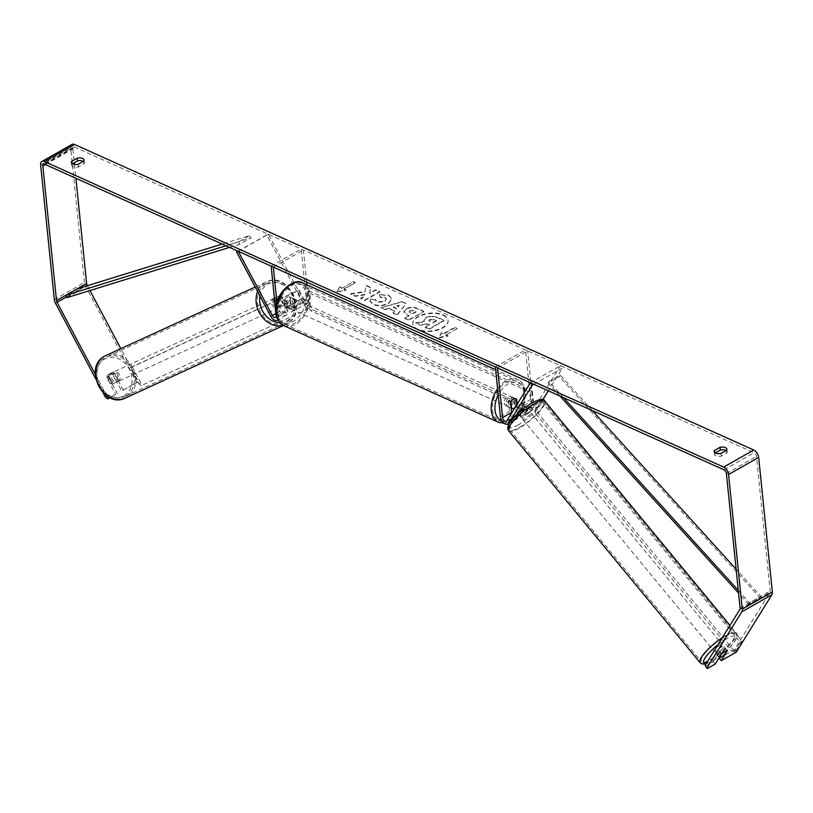 <?xml version="1.0" encoding="UTF-8"?>
<svg xmlns="http://www.w3.org/2000/svg" width="813" height="813" viewBox="0 0 813 813"><rect width="100%" height="100%" fill="white"/><g stroke="black" fill="none" stroke-linecap="round" stroke-linejoin="round"><path stroke-width="0.61" stroke-dasharray="4.07 3.05" d="M517.129 404.173L517.627 409.071A3.15 1.789 -119.6 0 0 519.101 412.059A3.15 1.789 -119.6 0 0 521.367 412.801A3.15 1.789 -119.6 0 0 521.763 412.415L525.564 406.287A5.254 1.28 140.5 0 0 523.247 406.886A5.254 1.28 140.5 0 0 519.548 409.701L521.499 412.059L517.688 418.187A6.301 3.577 60.4 0 1 516.905 418.959A6.301 3.577 60.4 0 1 512.373 417.465A6.301 3.577 60.4 0 1 509.426 411.51L508.42 401.571A5.254 3.415 -65.8 0 1 513.857 397.781A5.254 3.415 -65.8 0 1 514.436 398.157L515.452 408.085A6.301 3.577 -119.6 0 0 518.389 414.051A6.301 3.577 -119.6 0 0 522.932 415.534A6.301 3.577 -119.6 0 0 523.704 414.772L527.515 408.644A5.254 1.28 140.5 0 0 525.188 409.244A5.254 1.28 140.5 0 0 521.499 412.059M533.826 384.285L562.464 368.035L548.328 390.809M542.779 399.752L538.755 406.236A6.301 3.577 60.4 0 1 537.972 406.998A6.301 3.577 60.4 0 1 533.44 405.514A6.301 3.577 60.4 0 1 530.493 399.549L525.452 349.905L527.637 350.881L532.678 400.535A3.15 1.789 60.4 0 0 534.151 403.512A3.15 1.789 60.4 0 0 536.417 404.254A3.15 1.789 60.4 0 0 536.814 403.878L560.523 365.677L562.464 368.035M495.361 366.978L525.452 349.905M497.546 367.964L527.637 350.881M530.422 382.76L560.523 365.677M519.548 409.701L515.747 415.829A3.15 1.789 60.4 0 1 515.351 416.215A3.15 1.789 60.4 0 1 511.682 412.943M510.605 402.557L508.42 401.571M516.204 398.959L514.436 398.157M525.564 406.287L527.515 408.644M281.938 296.684A5.254 4.319 65.4 0 0 278.219 296.399A5.254 4.319 65.4 0 0 277.944 296.532A5.254 4.319 65.4 0 0 275.922 300.099L281.4 310.403A3.15 1.789 -119.6 0 0 284.58 312.395A3.15 1.789 -119.6 0 0 285.211 310.637L284.204 300.708A5.254 3.415 -65.8 0 1 289.641 296.918A5.254 3.415 -65.8 0 1 290.221 297.294L291.237 307.223A3.15 1.789 60.4 0 1 290.607 308.981A3.15 1.789 60.4 0 1 287.416 306.989L281.938 296.684L280.312 297.436A5.254 4.319 65.4 0 0 276.593 297.141A5.254 4.319 65.4 0 0 276.318 297.284A5.254 4.319 65.4 0 0 274.296 300.851L279.763 311.155A6.301 3.577 -119.6 0 0 286.146 315.139A6.301 3.577 -119.6 0 0 287.396 311.623L286.389 301.684A5.254 3.415 -65.8 0 1 291.826 297.893A5.254 3.415 -65.8 0 1 292.406 298.269L293.412 308.208A6.301 3.577 60.4 0 1 292.162 311.725A6.301 3.577 60.4 0 1 285.79 307.731L280.312 297.436M238.087 251.237L266.715 234.987L300.83 299.194A6.301 3.577 -119.6 0 0 307.202 303.188A6.301 3.577 -119.6 0 0 308.462 299.662L306.958 284.824M277.721 319.733A6.301 3.577 -119.6 0 0 278.371 316.745L276.908 302.355M306.674 282.101L303.422 250.018L301.237 249.032L306.277 298.686A3.15 1.789 -119.6 0 1 305.647 300.444L290.607 308.981M273.331 267.091L303.422 250.018M238.26 251.319L268.351 234.235L302.466 298.452A3.15 1.789 -119.6 0 0 305.647 300.444M271.146 266.115L301.237 249.032M276.085 314.743L275.729 311.247M268.351 234.235L266.715 234.987M284.204 300.708L286.389 301.684M290.221 297.294L292.406 298.269M275.922 300.099L274.296 300.851M111.838 372.761A5.254 4.319 65.4 0 0 110.456 379.366A5.254 4.319 65.4 0 0 116.493 382.171A5.254 4.319 65.4 0 0 116.767 382.029A5.254 4.319 65.4 0 0 118.149 375.423A5.254 4.319 65.4 0 0 112.113 372.618A5.254 4.319 65.4 0 0 111.838 372.761M112.184 373.96A5.254 4.319 65.4 0 0 109.125 373.99A5.254 4.319 65.4 0 0 108.851 374.132A5.254 4.319 65.4 0 0 106.92 376.947L110.436 383.573A5.254 4.319 65.4 0 0 113.505 383.543A5.254 4.319 65.4 0 0 113.779 383.401A5.254 4.319 65.4 0 0 115.7 380.586L112.184 373.96L114.094 373.086A5.254 4.319 65.4 0 1 117.611 379.712L115.7 380.586M110.436 383.573L112.346 382.699A5.254 4.319 65.4 0 1 108.82 376.073L106.92 376.947M274.957 297.904A5.254 4.319 65.4 0 0 273.575 304.509A5.254 4.319 65.4 0 0 279.611 307.324A5.254 4.319 65.4 0 0 279.885 307.182A5.254 4.319 65.4 0 0 281.268 300.576A5.254 4.319 65.4 0 0 275.231 297.771A5.254 4.319 65.4 0 0 274.957 297.904M282.873 305.81A5.254 4.319 65.4 0 0 284.804 302.985L281.288 296.369A5.254 4.319 65.4 0 0 278.219 296.399A5.254 4.319 65.4 0 0 277.944 296.532A5.254 4.319 65.4 0 0 276.024 299.357L279.54 305.983A5.254 4.319 65.4 0 0 282.599 305.952A5.254 4.319 65.4 0 0 282.873 305.81M281.288 296.369L279.377 297.243A5.254 4.319 65.4 0 1 282.904 303.859L284.804 302.985M279.54 305.983L277.629 306.847A5.254 4.319 65.4 0 1 274.113 300.231L276.024 299.357M108.82 376.073L112.346 382.699M117.611 379.712L114.094 373.086M282.904 303.859L279.377 297.243M274.113 300.231L277.629 306.847M278.524 307.802A5.254 4.319 65.4 0 0 279.906 301.196A5.254 4.319 65.4 0 0 273.869 298.391A5.254 4.319 65.4 0 0 273.595 298.534A5.254 4.319 65.4 0 0 272.213 305.139A5.254 4.319 65.4 0 0 278.249 307.944A5.254 4.319 65.4 0 0 278.524 307.802M118.129 381.409A5.254 4.319 65.4 0 0 119.511 374.803A5.254 4.319 65.4 0 0 113.474 371.998A5.254 4.319 65.4 0 0 113.2 372.13A5.254 4.319 65.4 0 0 111.818 378.736A5.254 4.319 65.4 0 0 117.855 381.551A5.254 4.319 65.4 0 0 118.129 381.409M125.883 396.012A21.809 17.927 65.4 0 0 131.625 368.594A21.809 17.927 65.4 0 0 106.564 356.948A21.809 17.927 65.4 0 0 105.436 357.527A21.809 17.927 65.4 0 0 99.704 384.945A21.809 17.927 65.4 0 0 124.755 396.592A21.809 17.927 65.4 0 0 125.883 396.012M265.841 283.93A21.809 17.927 65.4 0 0 260.099 311.338A21.809 17.927 65.4 0 0 285.16 322.985A21.809 17.927 65.4 0 0 286.288 322.405A21.809 17.927 65.4 0 0 292.019 294.997A21.809 17.927 65.4 0 0 266.969 283.351A21.809 17.927 65.4 0 0 265.841 283.93M443.115 314.834A17.723 8.943 174.2 0 1 448.065 320.241A17.723 8.943 174.2 0 1 437.465 329.732A17.723 8.943 174.2 0 1 417.74 329.235A17.723 8.943 174.2 0 1 412.801 323.818A17.723 8.943 174.2 0 1 423.39 314.336A17.723 8.943 174.2 0 1 443.115 314.834M443.166 315.281A17.723 8.943 174.2 0 1 448.105 320.688A17.723 8.943 174.2 0 1 437.516 330.18A17.723 8.943 174.2 0 1 417.791 329.682A17.723 8.943 174.2 0 1 412.841 324.275A17.723 8.943 174.2 0 1 423.441 314.783A17.723 8.943 174.2 0 1 443.166 315.281M719.271 658.317L734.312 649.78L769.931 592.413A3.15 1.789 -119.6 0 0 770.165 591.031L756.497 456.428A3.15 1.789 -119.6 0 0 754.037 452.739L74.837 147.183A3.15 1.789 -119.6 0 0 73.556 147.153A3.15 1.789 -119.6 0 0 72.926 148.911L74.329 162.651M365.067 291.867L366.033 285.709L370.809 287.863L369.722 293.584L375.83 290.119L379.864 291.938L364.813 300.475L360.779 298.656L364.671 296.45L364.895 294.824L355.637 296.349L350.799 294.164L365.067 291.867L366.033 285.709M389.021 308.645L394.661 311.186L393.014 313.157L397.181 315.038L406.073 303.716L402.211 301.979L380.992 307.751L385.291 309.682L388.97 308.198L394.661 311.186M715.196 452.932L714.749 453.187A5.254 2.652 -5.8 0 0 714.434 454.264A5.254 2.652 -5.8 0 0 721.294 456.134L726.832 452.993A5.254 2.652 -5.8 0 0 727.147 451.916A5.254 2.652 -5.8 0 0 726.111 450.534M83.312 161.36A5.254 2.652 174.2 0 1 84.349 162.732A5.254 2.652 174.2 0 1 84.034 163.809L78.495 166.95A5.254 2.652 174.2 0 1 71.635 165.08A5.254 2.652 174.2 0 1 71.94 164.002L72.398 163.748M339.509 287.304L336.928 292.101L346.064 290.251L343.879 289.265L355.169 282.863L352.984 281.877L341.694 288.28L339.468 286.847L336.928 292.101M445.798 335.119L447.983 336.094L438.837 337.954L441.429 333.147L443.613 334.133L454.894 327.73L457.079 328.716L445.798 335.119L457.079 328.716M406.205 309.164L403.868 312.111L409 315.983L404.701 318.422L408.736 320.231L423.776 311.694L417.536 308.889C413.583 307.202 409.803 307.304 406.205 309.164L403.817 311.664L409 315.983M370.25 299.773L370.047 301.288L373.309 304.601C378.238 306.471 383.33 306.115 388.594 303.564L391.998 299.052L388.787 295.647L379.478 294.652L380.078 297.395L385.027 297.822L386.368 299.275L384.478 301.664L376.988 302.385L375.525 299.875L370.21 299.326L369.996 300.84L373.258 304.153C378.187 306.013 383.289 305.668 388.553 303.117L391.957 298.605L388.746 295.19L379.478 294.652M379.427 294.194L380.037 296.938L384.976 297.375L386.327 298.828L384.478 301.196L376.937 301.938L375.484 299.418L375.454 300.729L375.484 299.418L370.21 299.326M72.001 144.409A6.301 3.577 -119.6 0 0 70.741 147.925L84.42 282.528A6.301 3.577 -119.6 0 0 85.517 285.993L136.757 382.435L138.393 381.683L120.852 348.665M74.501 164.439L75.914 178.281M87.398 285.698L89.958 290.526M138.393 381.683L121.716 390.972L136.757 382.435M95.832 379.112L103.038 392.689M107.753 398.888L115.69 394.386L106.828 377.689A5.254 4.319 65.4 0 1 109.125 373.99A5.254 4.319 65.4 0 1 112.844 374.275L121.716 390.972M110.121 397.72L115.69 394.386M123.342 390.22L114.47 373.533A5.254 4.319 65.4 0 0 110.751 373.248A5.254 4.319 65.4 0 0 108.454 376.947L117.326 393.634M95.273 374.254L106.716 395.779M705.308 666.233L713.245 661.731L715.196 664.089M719.718 657.595L725.43 648.388A5.254 1.28 140.5 0 0 723.113 648.987A5.254 1.28 140.5 0 0 719.414 651.802L713.245 661.731M719.414 651.802L721.365 654.16M736.263 652.138L734.312 649.78M725.43 648.388L727.381 650.746M721.294 456.134L721.019 453.42M714.749 453.187L714.678 452.536M726.832 452.993L726.558 450.28M114.47 373.533L112.844 374.275M108.454 376.947L106.828 377.689M78.495 166.95L78.221 164.246M71.94 164.002L71.879 163.362M84.034 163.809L83.759 161.106M415.626 322.771L420.301 324.875L427.801 323.604L429.579 324.407L425.006 326.999L429.051 328.818L444.132 320.261L437.231 317.151L430.839 315.942L426.002 317.385L423.837 320.17L424.366 321.359L415.626 322.771L420.341 325.332L427.851 324.062L429.62 324.854L425.057 327.446L429.101 329.265L444.172 320.708L437.282 317.609L430.89 316.399L426.042 317.832L423.878 320.627L424.416 321.806L415.677 323.228M336.877 291.654L346.064 290.251M346.023 289.794L343.879 289.265M343.838 288.818L355.169 282.863M341.694 288.28L352.984 281.877M352.933 281.43L355.118 282.416M341.653 287.832L339.468 286.847M457.038 328.259L454.894 327.73M445.748 334.661L447.933 335.647L438.796 337.497L441.378 332.7L443.613 334.133M443.563 333.686L454.853 327.283M394.61 310.729L393.014 313.157M392.964 312.71L397.181 315.038M397.13 314.58L406.073 303.716M406.033 303.269L402.211 301.979M402.171 301.521L380.992 307.751M380.941 307.304L385.291 309.682M385.24 309.235L388.97 308.198M396.602 308.34L393.35 306.887L399.213 305.2L396.642 308.798L393.401 307.334L399.264 305.647L396.642 308.798M408.949 315.525L404.701 318.422M404.65 317.964L408.736 320.231M408.685 319.783L423.776 311.694M423.736 311.247L417.496 308.432C413.543 306.755 409.762 306.847 406.154 308.716M409.996 310.637L414.305 310.566L416.195 311.42L412.221 313.676L409.142 311.714L409.996 310.637L416.246 311.867L412.262 314.123L409.193 312.172L410.047 311.094M365.982 285.261L370.769 287.416L369.671 293.137L375.779 289.672L379.813 291.481L364.773 300.027L360.728 298.208L364.62 296.003L364.844 294.367L355.596 295.891L350.799 294.164M350.749 293.717L365.027 291.41M429.843 319.804L433.868 319.753L436.51 320.942L432.892 322.995L429.101 320.759L429.803 319.357L433.817 319.306L436.51 320.942M436.469 320.495L432.851 322.548L429.061 320.312L429.894 319.783M721.487 647.026A5.254 1.28 140.5 0 0 717.208 650.43A5.254 1.28 140.5 0 0 715.725 653.124A5.254 1.28 140.5 0 0 718.062 652.544A5.254 1.28 140.5 0 0 722.34 649.14A5.254 1.28 140.5 0 0 723.824 646.437A5.254 1.28 140.5 0 0 721.487 647.026M719.342 657.402L717.218 654.821A5.254 1.28 140.5 0 1 717.015 654.699A5.254 1.28 140.5 0 1 719.657 650.878L721.934 653.632M727.198 650.644L724.932 647.89A5.254 1.28 140.5 0 1 725.125 648.012A5.254 1.28 140.5 0 1 722.483 651.833L724.749 654.577M526.814 411.215A5.254 1.28 140.5 0 0 522.525 414.61A5.254 1.28 140.5 0 0 521.052 417.313A5.254 1.28 140.5 0 0 523.389 416.723A5.254 1.28 140.5 0 0 527.667 413.329A5.254 1.28 140.5 0 0 529.151 410.626A5.254 1.28 140.5 0 0 526.814 411.215M525.391 406.185A5.254 1.28 140.5 0 0 523.247 406.886A5.254 1.28 140.5 0 0 520.117 409.173L517.678 413.106A5.254 1.28 140.5 0 0 519.822 412.404A5.254 1.28 140.5 0 0 522.942 410.118L525.391 406.185L527.657 408.929A5.254 1.28 140.5 0 1 527.85 409.051L529.151 410.626M521.052 417.313L519.751 415.738A5.254 1.28 140.5 0 1 522.393 411.927L520.117 409.173M519.751 415.738A5.254 1.28 140.5 0 0 519.944 415.86L517.678 413.106M527.85 409.051A5.254 1.28 140.5 0 1 525.208 412.872L522.942 410.118M719.657 650.878L717.218 654.821M722.483 651.833L724.932 647.89M525.208 412.872L527.657 408.929M522.393 411.927L519.944 415.86M528.43 413.177A5.254 1.28 140.5 0 0 524.151 416.581A5.254 1.28 140.5 0 0 522.668 419.284A5.254 1.28 140.5 0 0 525.005 418.695A5.254 1.28 140.5 0 0 529.293 415.291A5.254 1.28 140.5 0 0 530.777 412.587A5.254 1.28 140.5 0 0 528.43 413.177M719.861 645.055A5.254 1.28 140.5 0 0 715.582 648.459A5.254 1.28 140.5 0 0 714.099 651.162A5.254 1.28 140.5 0 0 716.436 650.573A5.254 1.28 140.5 0 0 720.725 647.168A5.254 1.28 140.5 0 0 722.198 644.475A5.254 1.28 140.5 0 0 719.861 645.055M711.05 659.262A21.809 5.305 140.5 0 0 728.814 645.136A21.809 5.305 140.5 0 0 734.962 633.937A21.809 5.305 140.5 0 0 725.257 636.376A21.809 5.305 140.5 0 0 707.483 650.491A21.809 5.305 140.5 0 0 701.334 661.701A21.809 5.305 140.5 0 0 711.05 659.262M519.619 427.384A21.809 5.305 140.5 0 0 537.383 413.258A21.809 5.305 140.5 0 0 543.541 402.049A21.809 5.305 140.5 0 0 533.826 404.488A21.809 5.305 140.5 0 0 516.062 418.614A21.809 5.305 140.5 0 0 509.903 429.813A21.809 5.305 140.5 0 0 519.619 427.384M287.731 305.647A5.254 3.415 114.2 0 0 289.337 308.3A5.254 3.415 114.2 0 0 293.452 306.755A5.254 3.415 114.2 0 0 295.251 301.369A5.254 3.415 114.2 0 0 293.645 298.717A5.254 3.415 114.2 0 0 289.53 300.261A5.254 3.415 114.2 0 0 287.731 305.647M285.18 306.42A5.254 3.415 114.2 0 0 285.333 306.501A5.254 3.415 114.2 0 0 290.454 303.432L292.995 304.58A5.254 3.415 114.2 0 0 293.798 300.719A5.254 3.415 114.2 0 0 292.345 298.137L289.794 296.989A5.254 3.415 114.2 0 0 289.641 296.918A5.254 3.415 114.2 0 0 284.53 299.977L285.18 306.42L287.731 307.568A5.254 3.415 114.2 0 1 286.278 304.987A5.254 3.415 114.2 0 1 287.08 301.125L284.53 299.977M290.454 303.432L289.794 296.989M506.123 403.888A5.254 3.415 114.2 0 0 507.729 406.551A5.254 3.415 114.2 0 0 511.844 404.996A5.254 3.415 114.2 0 0 513.643 399.62A5.254 3.415 114.2 0 0 512.038 396.968A5.254 3.415 114.2 0 0 507.922 398.512A5.254 3.415 114.2 0 0 506.123 403.888M514.975 407.648A5.254 3.415 114.2 0 0 516.844 405.291L514.304 404.142A5.254 3.415 114.2 0 0 515.107 400.281A5.254 3.415 114.2 0 0 513.643 397.699L516.194 398.837M511.164 408.085L509.04 407.13A5.254 3.415 114.2 0 1 507.576 404.549A5.254 3.415 114.2 0 1 508.379 400.687L510.93 401.825M516.844 405.291L516.794 404.722M508.379 400.687L509.04 407.13M514.304 404.142L513.643 397.699M292.995 304.58L292.345 298.137M287.08 301.125L287.731 307.568M289.55 306.46A5.254 3.415 114.2 0 0 291.156 309.123A5.254 3.415 114.2 0 0 295.271 307.568A5.254 3.415 114.2 0 0 297.07 302.192A5.254 3.415 114.2 0 0 295.465 299.54A5.254 3.415 114.2 0 0 291.349 301.084A5.254 3.415 114.2 0 0 289.55 306.46M504.304 403.075A5.254 3.415 114.2 0 0 505.91 405.728A5.254 3.415 114.2 0 0 510.025 404.183A5.254 3.415 114.2 0 0 511.824 398.807A5.254 3.415 114.2 0 0 510.218 396.144A5.254 3.415 114.2 0 0 506.103 397.699A5.254 3.415 114.2 0 0 504.304 403.075M523.602 392.12A21.697 14.116 114.2 0 0 516.966 381.145A21.697 14.116 114.2 0 0 499.975 387.547A21.697 14.116 114.2 0 0 492.526 409.752A21.697 14.116 114.2 0 0 499.162 420.728A21.697 14.116 114.2 0 0 516.153 414.335A21.697 14.116 114.2 0 0 523.602 392.12M308.849 295.515A21.697 14.116 114.2 0 0 302.212 284.54A21.697 14.116 114.2 0 0 285.221 290.932A21.697 14.116 114.2 0 0 277.782 313.147A21.697 14.116 114.2 0 0 284.408 324.113A21.697 14.116 114.2 0 0 301.41 317.72A21.697 14.116 114.2 0 0 308.849 295.515M536.854 409.417L542.85 399.772L540.97 400.839L740.186 642.148L734.19 651.802L736.07 650.735L733.6 650.146L537.627 412.76L536.854 409.417L534.974 410.484L540.97 400.839M542.86 399.783L742.066 641.081L740.186 642.148M742.066 641.081L736.07 650.735M733.6 650.146L731.72 651.213L535.747 413.827L537.627 412.76M731.72 651.213L734.19 651.802M534.974 410.484L535.747 413.827M310.464 306.623L308.859 290.82L306.979 291.887L530.462 392.435L532.068 408.228L533.948 407.161L532.363 408.604L312.517 309.692L310.464 306.623L308.584 307.69L306.979 291.887M308.859 290.82L532.342 391.368L530.462 392.435M532.342 391.368L533.948 407.161M532.363 408.604L530.483 409.671L310.637 310.759L312.517 309.692M530.483 409.671L532.068 408.228M308.584 307.69L310.637 310.759M307.761 306.359L299.133 290.129L132.214 366.724L130.334 367.791L138.952 384.021L140.832 382.953L143.423 384.651L307.629 309.296L307.761 306.359L305.881 307.426L297.253 291.196L130.334 367.791M299.133 290.129L297.253 291.196M132.214 366.724L140.832 382.953M143.423 384.651L307.629 309.296M305.881 307.426L305.749 310.363M141.543 385.718L138.952 384.021M738.275 590.411L749.474 602.768L760.765 596.366L736.121 569.181M563.541 397.659L548.897 381.5L560.187 375.098L592.403 410.636M559.974 396.053L548.165 383.025L559.456 376.622L560.187 375.098M548.165 383.025L548.897 381.5M749.474 602.768L748.743 604.293L760.033 597.89L559.456 376.622M748.743 604.293L738.539 593.043M760.765 596.366L760.033 597.89M225.984 245.79L238.595 241.898L249.876 235.496L222.142 244.063M229.551 247.396L239.723 244.256L251.004 237.853L249.876 235.496M239.723 244.256L238.595 241.898M67.032 297.609L78.322 291.206L251.004 237.853M77.194 288.849L78.322 291.206M523.704 414.772L538.755 406.236M509.853 422.638L517.688 418.187M500.401 416.632L509.426 411.51M515.452 408.085L530.493 399.549M517.627 409.071L532.678 400.535M521.763 412.415L536.814 403.878M506.712 420.951L515.747 415.829M270.739 316.277L279.763 311.155M285.79 307.731L300.83 299.194M278.371 316.745L287.396 311.623M293.412 308.208L308.462 299.662M291.237 307.223L306.277 298.686M287.416 306.989L302.466 298.452M276.186 315.759L285.211 310.637M275.902 313.523L281.4 310.403M105.914 355.515A23.384 19.227 -114.6 0 1 132.783 368.004A23.384 19.227 -114.6 0 1 126.625 397.405A23.384 19.227 -114.6 0 1 125.415 398.024M124.033 395.707A20.752 17.063 65.4 0 0 129.165 368.96A20.752 17.063 65.4 0 0 104.572 359.082A20.752 17.063 65.4 0 0 99.44 385.829A20.752 17.063 65.4 0 0 124.033 395.707M283.137 325.373A23.384 19.227 65.4 0 0 285.81 324.417A23.384 19.227 65.4 0 0 287.019 323.798A23.384 19.227 65.4 0 0 293.178 294.408A23.384 19.227 65.4 0 0 266.308 281.918A23.384 19.227 65.4 0 0 265.099 282.538A23.384 19.227 65.4 0 0 257.569 291.481M259.957 295.983A20.752 17.063 -114.6 0 1 267.69 284.235A20.752 17.063 -114.6 0 1 292.284 294.113A20.752 17.063 -114.6 0 1 287.152 320.861A20.752 17.063 -114.6 0 1 279.733 322.7M723.936 469.812L754.037 452.739M44.745 164.256L74.837 147.183M55.426 303.066L85.517 285.993M66.676 296.857L85.111 286.4M45.376 164.541L72.926 148.911M726.395 473.501L756.497 456.428M740.074 608.104L770.165 591.031M739.83 609.486L769.931 592.413M40.65 164.998L70.741 147.925M54.319 299.611L84.42 282.528M722.361 637.626A23.384 5.691 -39.5 0 1 725.775 635.542A23.384 5.691 -39.5 0 1 736.182 632.931A23.384 5.691 -39.5 0 1 729.586 644.943A23.384 5.691 -39.5 0 1 710.532 660.095A23.384 5.691 -39.5 0 1 700.115 662.707M706.324 663.459A20.752 5.051 140.5 0 0 713.011 660.674A20.752 5.051 140.5 0 0 734.637 641.355A20.752 5.051 140.5 0 0 726.537 638.886A20.752 5.051 140.5 0 0 717.92 644.78M508.694 430.819A23.384 5.691 140.5 0 0 519.101 428.207A23.384 5.691 140.5 0 0 538.155 413.065A23.384 5.691 140.5 0 0 544.751 401.053M518.338 424.864A20.752 5.051 -39.5 0 1 510.239 422.404A20.752 5.051 -39.5 0 1 531.865 403.075A20.752 5.051 -39.5 0 1 539.954 405.535A20.752 5.051 -39.5 0 1 518.338 424.864M497.576 388.787A23.384 15.203 -65.8 0 1 517.657 379.61A23.384 15.203 -65.8 0 1 524.802 391.439A23.384 15.203 -65.8 0 1 516.783 415.372A23.384 15.203 -65.8 0 1 498.471 422.262M502.007 420.941A20.752 13.496 114.2 0 0 517.952 414.183A20.752 13.496 114.2 0 0 524.741 393.329A20.752 13.496 114.2 0 0 513.979 382.059A20.752 13.496 114.2 0 0 498.196 394.915M283.717 325.647A23.384 15.203 114.2 0 0 302.03 318.757A23.384 15.203 114.2 0 0 310.048 294.824A23.384 15.203 114.2 0 0 302.903 283.005M306.349 295.078A20.752 13.496 -65.8 0 1 293.3 321.338A20.752 13.496 -65.8 0 1 276.633 311.938A20.752 13.496 -65.8 0 1 289.682 285.678A20.752 13.496 -65.8 0 1 306.349 295.078M516.905 418.959L509.538 423.136M521.367 412.801L536.417 404.254M522.932 415.534L537.972 406.998M515.351 416.215L506.326 421.337M513.857 397.781L512.038 396.968M275.231 297.771L276.593 297.141M286.146 315.139L277.111 320.261M307.202 303.188L292.162 311.725M275.556 317.517L284.58 312.395M293.645 298.717L291.826 297.893M283.432 325.515L287.091 323.767C309.042 312.71 288.188 270.577 266.308 281.918L255.191 287.019M112.113 372.618L110.751 373.248M116.493 382.171L113.505 383.543M282.599 305.952L279.611 307.324M273.869 298.391L113.474 371.998M278.249 307.944L117.855 381.551M285.16 322.985L124.755 396.592M266.969 283.351L106.564 356.948M73.556 147.153L43.465 164.226M714.16 451.55L714.434 454.264M727.147 451.916L726.873 449.213M71.361 162.366L71.635 165.08M84.349 162.732L84.074 160.029M706.06 663.886L712.686 660.999L729.352 647.971C735.023 642.433 739.413 634.648 736.182 632.931L729.962 625.39M715.725 653.124L717.015 654.699M723.824 646.437L725.125 648.012M522.668 419.284L714.099 651.162M530.777 412.587L722.198 644.475M543.541 402.049L734.962 633.937M509.903 429.813L701.334 661.701M504.101 423.268L508.704 422.232L513.684 419.386L519.842 412.791L522.759 407.587L525.31 399.132L525.533 392.242C524.182 385.088 521.56 380.87 517.657 379.61L495.635 369.712M289.337 308.3L285.333 306.501M507.729 406.551L511.733 408.35M291.156 309.123L505.91 405.728M295.465 299.54L510.218 396.144M302.212 284.54L516.966 381.145M284.408 324.113L499.162 420.728"/><path stroke-width="1.22" d="M548.328 390.809L542.779 399.752M532.373 385.118L508.664 423.309A6.301 3.577 60.4 0 1 507.881 424.081A6.301 3.577 60.4 0 1 503.338 422.597A6.301 3.577 60.4 0 1 500.401 416.632L495.361 366.978L497.546 367.964L502.586 417.608A3.15 1.789 60.4 0 0 504.05 420.595A3.15 1.789 60.4 0 0 506.326 421.337A3.15 1.789 60.4 0 0 506.712 420.951L530.422 382.76L532.373 385.118L533.826 384.285M511.682 412.943A3.15 1.789 60.4 0 1 511.611 412.486L510.605 402.557A5.254 3.415 -65.8 0 1 516.042 398.766A5.254 3.415 -65.8 0 1 516.621 399.142L517.129 404.173M276.085 314.743L276.186 315.759A3.15 1.789 -119.6 0 1 275.556 317.517A3.15 1.789 -119.6 0 1 272.365 315.525L238.26 251.319L236.624 252.06L270.739 316.277A6.301 3.577 -119.6 0 0 277.111 320.261A6.301 3.577 -119.6 0 0 277.721 319.733M236.624 252.06L238.087 251.237M306.958 284.824L306.674 282.101M276.908 302.355L273.331 267.091L271.146 266.115L275.729 311.247M705.074 665.471L707.249 668.591L705.074 665.471L739.83 609.486A3.15 1.789 -119.6 0 0 740.074 608.104L726.395 473.501A3.15 1.789 -119.6 0 0 723.936 469.812L44.745 164.256A3.15 1.789 -119.6 0 0 43.465 164.226A3.15 1.789 -119.6 0 0 42.835 165.984L56.504 300.586A3.15 1.789 -119.6 0 0 57.062 302.324L95.273 374.254M726.111 450.534A5.254 2.652 -5.8 0 0 725.674 450.311A5.254 2.652 -5.8 0 0 720.277 450.046L715.196 452.932M72.398 163.748L77.479 160.862A5.254 2.652 174.2 0 1 82.875 161.137A5.254 2.652 174.2 0 1 83.312 161.36M77.205 158.159A5.254 2.652 174.2 0 1 82.601 158.423A5.254 2.652 174.2 0 1 84.074 160.029A5.254 2.652 174.2 0 1 83.759 161.106L78.221 164.246A5.254 2.652 174.2 0 1 71.361 162.366A5.254 2.652 174.2 0 1 71.666 161.299L77.205 158.159L77.479 160.862M725.399 447.607A5.254 2.652 -5.8 0 0 720.003 447.333L714.464 450.473A5.254 2.652 -5.8 0 0 714.16 451.55A5.254 2.652 -5.8 0 0 721.019 453.42L726.558 450.28A5.254 2.652 -5.8 0 0 726.873 449.213A5.254 2.652 -5.8 0 0 725.399 447.607M720.277 450.046L720.003 447.333M707.025 667.829L741.781 611.843A6.301 3.577 -119.6 0 0 742.259 609.089L728.58 474.487A6.301 3.577 -119.6 0 0 723.661 467.109L44.471 161.553A6.301 3.577 -119.6 0 0 41.91 161.482A6.301 3.577 -119.6 0 0 40.65 164.998L54.319 299.611A6.301 3.577 -119.6 0 0 55.426 303.066L95.832 379.112M719.718 657.595L719.271 658.317L721.212 660.674L736.263 652.138L771.872 594.77A6.301 3.577 -119.6 0 0 772.35 592.016L758.681 457.414A6.301 3.577 -119.6 0 0 753.763 450.026L74.562 144.47A6.301 3.577 -119.6 0 0 72.001 144.409L41.91 161.482M74.329 162.651L74.501 164.439M75.914 178.281L86.605 283.513A3.15 1.789 -119.6 0 0 87.154 285.241L87.398 285.698M89.958 290.526L120.852 348.665M103.038 392.689L105.436 397.191L107.062 396.439L109.379 398.146L110.121 397.72M109.379 398.146L107.753 398.888L105.436 397.191M106.716 395.779L107.062 396.439M721.212 660.674L727.381 650.746A5.254 1.28 140.5 0 0 725.054 651.345A5.254 1.28 140.5 0 0 721.365 654.16L715.196 664.089L707.249 668.591M714.678 452.536L714.464 450.473M71.879 163.362L71.666 161.299M719.485 657.565A5.254 1.28 140.5 0 0 721.629 656.863A5.254 1.28 140.5 0 0 724.749 654.577L727.198 650.644A5.254 1.28 140.5 0 0 725.054 651.345A5.254 1.28 140.5 0 0 721.934 653.632L719.342 657.402M516.794 404.722L516.194 398.837A5.254 3.415 114.2 0 0 516.042 398.766A5.254 3.415 114.2 0 0 510.93 401.825L511.58 408.278A5.254 3.415 114.2 0 0 511.733 408.35A5.254 3.415 114.2 0 0 514.975 407.648M738.275 590.411L563.541 397.659M736.121 569.181L592.403 410.636M738.539 593.043L559.974 396.053M222.142 244.063L77.194 288.849L65.914 295.251L225.984 245.79M65.914 295.251L67.032 297.609L229.551 247.396M508.664 423.309L509.853 422.638M502.586 417.608L511.611 412.486M272.365 315.525L275.902 313.523M104.704 356.135A23.384 19.227 -114.6 0 1 105.914 355.515L104.633 356.175C82.682 367.222 103.536 409.366 125.415 398.024A23.384 19.227 -114.6 0 1 98.546 385.535A23.384 19.227 -114.6 0 1 104.704 356.135M257.569 291.481A23.384 19.227 65.4 0 0 261.695 316.399A23.384 19.227 65.4 0 0 283.137 325.373M279.733 322.7A20.752 17.063 -114.6 0 1 259.957 295.983M723.661 467.109L753.763 450.026M44.471 161.553L74.562 144.47M57.062 302.324L66.676 296.857M85.111 286.4L87.154 285.241M56.504 300.586L86.605 283.513M42.835 165.984L45.376 164.541M741.781 611.843L771.872 594.77M742.259 609.089L772.35 592.016M728.58 474.487L758.681 457.414M508.694 430.819C503.816 424.732 519.842 410.24 532.19 402.76C539.964 398.909 544.151 398.34 544.751 401.053A23.384 5.691 140.5 0 0 534.344 403.665A23.384 5.691 140.5 0 0 515.29 418.807A23.384 5.691 140.5 0 0 508.694 430.819L700.115 662.707A23.384 5.691 -39.5 0 1 722.361 637.626M717.92 644.78A20.752 5.051 140.5 0 0 706.324 663.459M283.717 325.647C279.865 324.458 277.243 320.241 275.841 313.025C272.863 295.79 293.341 276.227 302.903 283.005A23.384 15.203 114.2 0 0 284.591 289.895A23.384 15.203 114.2 0 0 276.572 313.828A23.384 15.203 114.2 0 0 283.717 325.647L498.471 422.262A23.384 15.203 -65.8 0 1 491.326 410.433A23.384 15.203 -65.8 0 1 497.576 388.787M498.196 394.915A20.752 13.496 114.2 0 0 495.026 410.189A20.752 13.496 114.2 0 0 502.007 420.941M509.538 423.136L507.881 424.081M277.792 319.875L277.111 320.261M255.191 287.019L105.914 355.515M283.432 325.515L125.415 398.024M700.115 662.707L702.361 664.069L706.06 663.886M544.751 401.053L729.962 625.39M498.471 422.262L504.101 423.268M302.903 283.005L495.635 369.712"/></g></svg>
